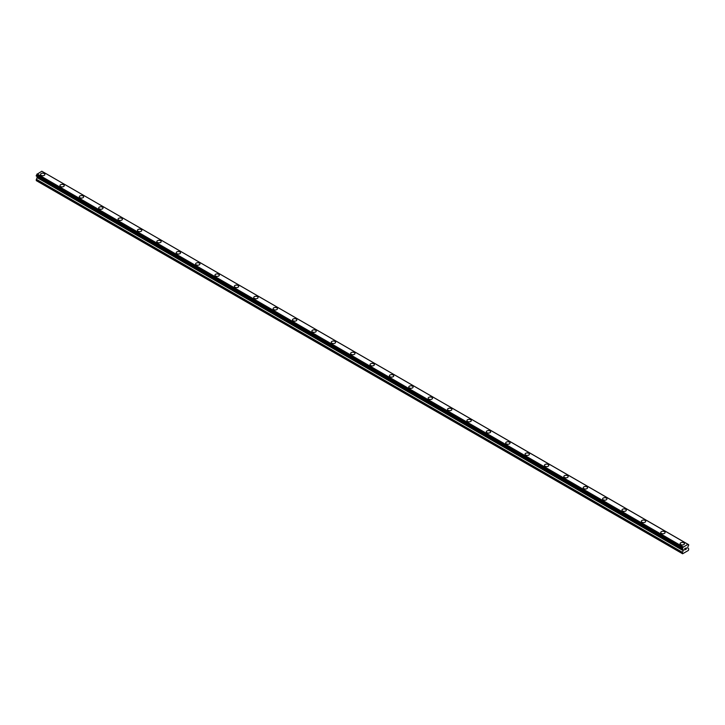 <?xml version="1.0" encoding="UTF-8"?>
<svg xmlns="http://www.w3.org/2000/svg" width="725" height="725" viewBox="0 0 725 725"><rect width="100%" height="100%" fill="white"/><g stroke="black" fill="none" stroke-linecap="round" stroke-linejoin="round"><path stroke-width="1.09" d="M40.537 174.444A2.166 1.251 180 0 1 41.878 173.284A2.166 1.251 180 0 1 44.243 173.556A2.166 1.251 180 0 1 44.878 174.444A2.166 1.251 180 0 1 43.536 175.604A2.166 1.251 180 0 1 41.18 175.332A2.166 1.251 180 0 1 40.537 174.444A2.166 1.251 180 0 1 41.878 173.284A2.166 1.251 180 0 1 44.243 173.556A2.166 1.251 180 0 1 44.878 174.444M59.921 185.636A2.166 1.251 180 0 1 61.262 184.476A2.166 1.251 180 0 1 63.628 184.748A2.166 1.251 180 0 1 64.262 185.636A2.166 1.251 180 0 1 62.921 186.787A2.166 1.251 180 0 1 60.556 186.515A2.166 1.251 180 0 1 59.921 185.636A2.166 1.251 180 0 1 61.262 184.476A2.166 1.251 180 0 1 63.628 184.748A2.166 1.251 180 0 1 64.262 185.636M79.306 196.819A2.166 1.251 180 0 1 80.638 195.668A2.166 1.251 180 0 1 83.003 195.94A2.166 1.251 180 0 1 83.647 196.819A2.166 1.251 180 0 1 82.306 197.979A2.166 1.251 180 0 1 79.94 197.708A2.166 1.251 180 0 1 79.306 196.819A2.166 1.251 180 0 1 80.647 195.668A2.166 1.251 180 0 1 83.003 195.94A2.166 1.251 180 0 1 83.647 196.819M98.682 208.012A2.166 1.251 180 0 1 100.023 206.852A2.166 1.251 180 0 1 102.388 207.123A2.166 1.251 180 0 1 103.023 208.012A2.166 1.251 180 0 1 101.681 209.172A2.166 1.251 180 0 1 99.316 208.9A2.166 1.251 180 0 1 98.682 208.012A2.166 1.251 180 0 1 100.023 206.861A2.166 1.251 180 0 1 102.388 207.132A2.166 1.251 180 0 1 103.023 208.012M118.066 219.204A2.166 1.251 180 0 1 119.407 218.044A2.166 1.251 180 0 1 121.773 218.316A2.166 1.251 180 0 1 122.407 219.204A2.166 1.251 180 0 1 121.066 220.355A2.166 1.251 180 0 1 118.701 220.083A2.166 1.251 180 0 1 118.066 219.204A2.166 1.251 180 0 1 119.407 218.044A2.166 1.251 180 0 1 121.773 218.316A2.166 1.251 180 0 1 122.407 219.204M137.451 230.396A2.166 1.251 180 0 1 138.783 229.236A2.166 1.251 180 0 1 141.148 229.508A2.166 1.251 180 0 1 141.783 230.396M141.148 229.508A2.166 1.251 180 0 1 141.783 230.387A2.166 1.251 180 0 1 140.451 231.547A2.166 1.251 180 0 1 138.085 231.275A2.166 1.251 180 0 1 137.451 230.387A2.166 1.251 180 0 1 138.783 229.236A2.166 1.251 180 0 1 141.148 229.508M156.827 241.579A2.166 1.251 180 0 1 158.168 240.419A2.166 1.251 180 0 1 160.533 240.691A2.166 1.251 180 0 1 161.167 241.579A2.166 1.251 180 0 1 159.826 242.739A2.166 1.251 180 0 1 157.461 242.467A2.166 1.251 180 0 1 156.827 241.579A2.166 1.251 180 0 1 158.168 240.428A2.166 1.251 180 0 1 160.533 240.7A2.166 1.251 180 0 1 161.167 241.579M176.211 252.771A2.166 1.251 180 0 1 177.552 251.611A2.166 1.251 180 0 1 179.909 251.883A2.166 1.251 180 0 1 180.552 252.771A2.166 1.251 180 0 1 179.211 253.931A2.166 1.251 180 0 1 176.846 253.659A2.166 1.251 180 0 1 176.211 252.771A2.166 1.251 180 0 1 177.552 251.62A2.166 1.251 180 0 1 179.909 251.892A2.166 1.251 180 0 1 180.552 252.771M195.587 263.963A2.166 1.251 180 0 1 196.928 262.803A2.166 1.251 180 0 1 199.293 263.075A2.166 1.251 180 0 1 199.928 263.963A2.166 1.251 180 0 1 198.587 265.114A2.166 1.251 180 0 1 196.221 264.843A2.166 1.251 180 0 1 195.587 263.963A2.166 1.251 180 0 1 196.928 262.803A2.166 1.251 180 0 1 199.293 263.075A2.166 1.251 180 0 1 199.928 263.963M214.972 275.147A2.166 1.251 180 0 1 216.313 273.996A2.166 1.251 180 0 1 218.678 274.267A2.166 1.251 180 0 1 219.312 275.147A2.166 1.251 180 0 1 217.971 276.307A2.166 1.251 180 0 1 215.606 276.035A2.166 1.251 180 0 1 214.972 275.147A2.166 1.251 180 0 1 216.313 273.996A2.166 1.251 180 0 1 218.678 274.267A2.166 1.251 180 0 1 219.312 275.147M234.356 286.339A2.166 1.251 180 0 1 235.688 285.179A2.166 1.251 180 0 1 238.054 285.451A2.166 1.251 180 0 1 238.688 286.339A2.166 1.251 180 0 1 237.356 287.499A2.166 1.251 180 0 1 234.991 287.227A2.166 1.251 180 0 1 234.356 286.339A2.166 1.251 180 0 1 235.697 285.188A2.166 1.251 180 0 1 238.054 285.46A2.166 1.251 180 0 1 238.688 286.339M253.732 297.531A2.166 1.251 180 0 1 255.073 296.371A2.166 1.251 180 0 1 257.438 296.643A2.166 1.251 180 0 1 258.073 297.531A2.166 1.251 180 0 1 256.732 298.682A2.166 1.251 180 0 1 254.366 298.41A2.166 1.251 180 0 1 253.732 297.531A2.166 1.251 180 0 1 255.073 296.371A2.166 1.251 180 0 1 257.438 296.643A2.166 1.251 180 0 1 258.073 297.531M273.117 308.714A2.166 1.251 180 0 1 274.458 307.563A2.166 1.251 180 0 1 276.823 307.835A2.166 1.251 180 0 1 277.458 308.723A2.166 1.251 180 0 1 276.116 309.874A2.166 1.251 180 0 1 273.751 309.602A2.166 1.251 180 0 1 273.117 308.714A2.166 1.251 180 0 1 274.458 307.563A2.166 1.251 180 0 1 276.823 307.835A2.166 1.251 180 0 1 277.458 308.714M296.199 319.027A2.166 1.251 180 0 1 296.833 319.906A2.166 1.251 180 0 1 295.492 321.066A2.166 1.251 180 0 1 293.136 320.794A2.166 1.251 180 0 1 292.492 319.906A2.166 1.251 180 0 1 293.833 318.755A2.166 1.251 180 0 1 296.199 319.027M292.492 319.906A2.166 1.251 180 0 1 293.833 318.746A2.166 1.251 180 0 1 296.199 319.018A2.166 1.251 180 0 1 296.833 319.906M315.583 330.219A2.166 1.251 180 0 1 316.218 331.098A2.166 1.251 180 0 1 314.877 332.258A2.166 1.251 180 0 1 312.511 331.987A2.166 1.251 180 0 1 311.877 331.098A2.166 1.251 180 0 1 313.218 329.947A2.166 1.251 180 0 1 315.583 330.219M311.877 331.098A2.166 1.251 180 0 1 313.218 329.938A2.166 1.251 180 0 1 315.583 330.21A2.166 1.251 180 0 1 316.218 331.098M331.262 342.291A2.166 1.251 180 0 1 332.594 341.131A2.166 1.251 180 0 1 334.959 341.403A2.166 1.251 180 0 1 335.603 342.291A2.166 1.251 180 0 1 334.261 343.442A2.166 1.251 180 0 1 331.896 343.17A2.166 1.251 180 0 1 331.262 342.291A2.166 1.251 180 0 1 332.603 341.131A2.166 1.251 180 0 1 334.959 341.403A2.166 1.251 180 0 1 335.603 342.291M350.637 353.474A2.166 1.251 180 0 1 351.978 352.323A2.166 1.251 180 0 1 354.344 352.595A2.166 1.251 180 0 1 354.978 353.483A2.166 1.251 180 0 1 353.637 354.634A2.166 1.251 180 0 1 351.272 354.362A2.166 1.251 180 0 1 350.637 353.474A2.166 1.251 180 0 1 351.978 352.323A2.166 1.251 180 0 1 354.344 352.595A2.166 1.251 180 0 1 354.978 353.474M370.022 364.666A2.166 1.251 180 0 1 371.363 363.506A2.166 1.251 180 0 1 373.728 363.778A2.166 1.251 180 0 1 374.363 364.666A2.166 1.251 180 0 1 373.022 365.826A2.166 1.251 180 0 1 370.656 365.554A2.166 1.251 180 0 1 370.022 364.666A2.166 1.251 180 0 1 371.363 363.515A2.166 1.251 180 0 1 373.728 363.787A2.166 1.251 180 0 1 374.363 364.666M389.397 375.858A2.166 1.251 180 0 1 390.739 374.698A2.166 1.251 180 0 1 393.104 374.97A2.166 1.251 180 0 1 393.738 375.858A2.166 1.251 180 0 1 392.406 377.009A2.166 1.251 180 0 1 390.041 376.737A2.166 1.251 180 0 1 389.397 375.858A2.166 1.251 180 0 1 390.739 374.698A2.166 1.251 180 0 1 393.104 374.97A2.166 1.251 180 0 1 393.738 375.858M408.782 387.041A2.166 1.251 180 0 1 410.123 385.89A2.166 1.251 180 0 1 412.489 386.162A2.166 1.251 180 0 1 413.123 387.05A2.166 1.251 180 0 1 411.782 388.201A2.166 1.251 180 0 1 409.417 387.929A2.166 1.251 180 0 1 408.782 387.041A2.166 1.251 180 0 1 410.123 385.89A2.166 1.251 180 0 1 412.489 386.162A2.166 1.251 180 0 1 413.123 387.041M428.167 398.233A2.166 1.251 180 0 1 429.508 397.073A2.166 1.251 180 0 1 431.864 397.345A2.166 1.251 180 0 1 432.508 398.233A2.166 1.251 180 0 1 431.167 399.393A2.166 1.251 180 0 1 428.801 399.122A2.166 1.251 180 0 1 428.167 398.233A2.166 1.251 180 0 1 429.508 397.083A2.166 1.251 180 0 1 431.864 397.354A2.166 1.251 180 0 1 432.508 398.233M447.542 409.426A2.166 1.251 180 0 1 448.884 408.266A2.166 1.251 180 0 1 451.249 408.538A2.166 1.251 180 0 1 451.883 409.426A2.166 1.251 180 0 1 450.542 410.586A2.166 1.251 180 0 1 448.177 410.314A2.166 1.251 180 0 1 447.542 409.426A2.166 1.251 180 0 1 448.884 408.275A2.166 1.251 180 0 1 451.249 408.547A2.166 1.251 180 0 1 451.883 409.426M466.927 420.618A2.166 1.251 180 0 1 468.268 419.458A2.166 1.251 180 0 1 470.634 419.73A2.166 1.251 180 0 1 471.268 420.618A2.166 1.251 180 0 1 469.927 421.769A2.166 1.251 180 0 1 467.562 421.497A2.166 1.251 180 0 1 466.927 420.618A2.166 1.251 180 0 1 468.268 419.458A2.166 1.251 180 0 1 470.634 419.73A2.166 1.251 180 0 1 471.268 420.618M486.312 431.81A2.166 1.251 180 0 1 487.653 430.65A2.166 1.251 180 0 1 490.009 430.922A2.166 1.251 180 0 1 490.644 431.81M490.009 430.922A2.166 1.251 180 0 1 490.644 431.801A2.166 1.251 180 0 1 489.312 432.961A2.166 1.251 180 0 1 486.946 432.689A2.166 1.251 180 0 1 486.312 431.801A2.166 1.251 180 0 1 487.644 430.65A2.166 1.251 180 0 1 490.009 430.922M505.688 442.993A2.166 1.251 180 0 1 507.029 441.833A2.166 1.251 180 0 1 509.394 442.105A2.166 1.251 180 0 1 510.028 442.993A2.166 1.251 180 0 1 508.687 444.153A2.166 1.251 180 0 1 506.322 443.881A2.166 1.251 180 0 1 505.688 442.993A2.166 1.251 180 0 1 507.029 441.842A2.166 1.251 180 0 1 509.394 442.114A2.166 1.251 180 0 1 510.028 442.993M525.072 454.185A2.166 1.251 180 0 1 526.413 453.025A2.166 1.251 180 0 1 528.779 453.297A2.166 1.251 180 0 1 529.413 454.185A2.166 1.251 180 0 1 528.072 455.336A2.166 1.251 180 0 1 525.707 455.073A2.166 1.251 180 0 1 525.072 454.185A2.166 1.251 180 0 1 526.413 453.025A2.166 1.251 180 0 1 528.779 453.297A2.166 1.251 180 0 1 529.413 454.185M544.448 465.368A2.166 1.251 180 0 1 545.789 464.218A2.166 1.251 180 0 1 548.154 464.489A2.166 1.251 180 0 1 548.789 465.377A2.166 1.251 180 0 1 547.447 466.528A2.166 1.251 180 0 1 545.091 466.257A2.166 1.251 180 0 1 544.448 465.368A2.166 1.251 180 0 1 545.789 464.218A2.166 1.251 180 0 1 548.154 464.489A2.166 1.251 180 0 1 548.789 465.368M563.832 476.561A2.166 1.251 180 0 1 565.174 475.401A2.166 1.251 180 0 1 567.539 475.673A2.166 1.251 180 0 1 568.173 476.561A2.166 1.251 180 0 1 566.832 477.721A2.166 1.251 180 0 1 564.467 477.449A2.166 1.251 180 0 1 563.832 476.561A2.166 1.251 180 0 1 565.174 475.41A2.166 1.251 180 0 1 567.539 475.682A2.166 1.251 180 0 1 568.173 476.561M583.217 487.753A2.166 1.251 180 0 1 584.549 486.593A2.166 1.251 180 0 1 586.915 486.865A2.166 1.251 180 0 1 587.549 487.753A2.166 1.251 180 0 1 586.217 488.913A2.166 1.251 180 0 1 583.852 488.641A2.166 1.251 180 0 1 583.217 487.753A2.166 1.251 180 0 1 584.558 486.602A2.166 1.251 180 0 1 586.915 486.874A2.166 1.251 180 0 1 587.549 487.753M602.593 498.945A2.166 1.251 180 0 1 603.934 497.785A2.166 1.251 180 0 1 606.299 498.057A2.166 1.251 180 0 1 606.934 498.945A2.166 1.251 180 0 1 605.592 500.096A2.166 1.251 180 0 1 603.227 499.824A2.166 1.251 180 0 1 602.593 498.945A2.166 1.251 180 0 1 603.934 497.785A2.166 1.251 180 0 1 606.299 498.057A2.166 1.251 180 0 1 606.934 498.945M621.978 510.128A2.166 1.251 180 0 1 623.319 508.977A2.166 1.251 180 0 1 625.684 509.249A2.166 1.251 180 0 1 626.318 510.137A2.166 1.251 180 0 1 624.977 511.288A2.166 1.251 180 0 1 622.612 511.016A2.166 1.251 180 0 1 621.978 510.128A2.166 1.251 180 0 1 623.319 508.977A2.166 1.251 180 0 1 625.684 509.249A2.166 1.251 180 0 1 626.318 510.128M645.06 520.441A2.166 1.251 180 0 1 645.694 521.32A2.166 1.251 180 0 1 644.362 522.48A2.166 1.251 180 0 1 641.997 522.208A2.166 1.251 180 0 1 641.353 521.32A2.166 1.251 180 0 1 642.694 520.169A2.166 1.251 180 0 1 645.06 520.441M641.353 521.32A2.166 1.251 180 0 1 642.694 520.16A2.166 1.251 180 0 1 645.06 520.432A2.166 1.251 180 0 1 645.694 521.32M660.738 532.513A2.166 1.251 180 0 1 662.079 531.353A2.166 1.251 180 0 1 664.444 531.624A2.166 1.251 180 0 1 665.079 532.513A2.166 1.251 180 0 1 663.737 533.663A2.166 1.251 180 0 1 661.372 533.401A2.166 1.251 180 0 1 660.738 532.513A2.166 1.251 180 0 1 662.079 531.353A2.166 1.251 180 0 1 664.444 531.624A2.166 1.251 180 0 1 665.079 532.513M680.123 543.705A2.166 1.251 180 0 1 681.464 542.545A2.166 1.251 180 0 1 683.82 542.817A2.166 1.251 180 0 1 684.463 543.705A2.166 1.251 180 0 1 683.122 544.856A2.166 1.251 180 0 1 680.757 544.584A2.166 1.251 180 0 1 680.123 543.705A2.166 1.251 180 0 1 681.464 542.545A2.166 1.251 180 0 1 683.82 542.817A2.166 1.251 180 0 1 684.463 543.705M684.763 548.716L685.333 548.381L684.763 548.707M684.763 549.305L684.763 549.822L684.763 549.305M684.763 549.822L685.333 549.496L684.763 549.822M684.69 549.949L685.333 549.577L684.69 549.949L684.69 548.671L685.333 548.299M685.778 548.363L686.367 547.828M685.868 549.188L686.475 548.834L685.868 549.188M685.705 549.36L686.466 548.916L685.714 549.36L686.339 547.964M682.986 549.369L682.47 549.07A0.915 0.526 -60 0 1 682.986 549.369L683.385 550.384L682.288 552.595L682.615 553.773L688.424 550.411L688.75 548.861L687.653 547.919L688.052 546.442A0.915 0.526 -60 0 1 688.569 545.553L688.705 544.702L688.034 544.321L688.56 544.674A0.915 0.526 -60 0 1 688.052 544.375L41.987 171.327M682.47 549.07L682.479 548.182A0.915 0.526 -60 0 0 682.986 547.303L688.007 544.303M37.283 176.628L36.25 180.597L682.288 553.583M683.032 549.441L36.993 176.456L683.013 549.432M36.35 176.084L682.388 549.07L36.35 176.084M687.853 544.212L41.814 171.227L36.948 174.317A0.915 0.526 -60 0 1 36.44 175.196L36.295 176.048L682.334 549.043M683.186 546.913L37.147 173.927M683.059 547.139L37.011 174.154M682.986 547.303L36.948 174.317M688.56 544.674L688.052 544.375M682.479 548.182L36.44 175.196M682.397 548.281L36.35 175.296M682.334 548.381L36.295 175.396M682.288 548.544L36.25 175.55M682.288 548.934L36.25 175.948M683.385 549.804L37.347 176.809M683.385 550.384L37.347 177.398M683.294 550.701L37.256 177.716M682.388 552.278L36.341 179.283M682.288 552.595L36.25 179.61"/></g></svg>
